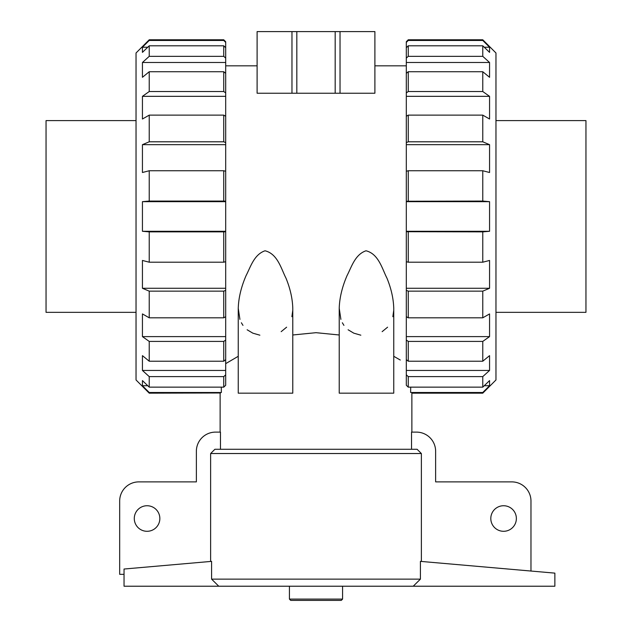 <?xml version="1.0" encoding="UTF-8"?>
<svg xmlns="http://www.w3.org/2000/svg" width="632" height="632" viewBox="0 0 632 632"><rect width="100%" height="100%" fill="white"/><g stroke="black" fill="none" stroke-linecap="round" stroke-linejoin="round"><path stroke-width="0.95" d="M159.849 518.517A12.782 12.782 0 0 1 140.675 529.584A12.782 12.782 0 0 1 140.675 507.449A12.782 12.782 0 0 1 159.849 518.517M220.473 449.281L220.473 432.114L215.544 432.114A19.173 19.173 0 0 0 196.37 451.288L196.37 481.884L138.85 481.884A19.173 19.173 0 0 0 119.677 501.058L119.677 574.322L124.038 574.322M210.63 561.453L210.63 453.531L214.896 449.281L417.104 449.281L421.37 453.531L210.63 453.531M516.368 518.517A12.782 12.782 0 0 1 497.194 529.584A12.782 12.782 0 0 1 497.194 507.449A12.782 12.782 0 0 1 516.368 518.517M411.527 449.281L411.527 432.114L416.456 432.114A19.173 19.173 0 0 1 435.63 451.288L435.63 481.884L511.802 481.884A19.173 19.173 0 0 1 530.975 501.058L530.975 571.044M413.233 586.22L218.767 586.22L211.586 579.133L420.414 579.133L420.414 561.366L554.864 573.129L554.864 586.22L413.233 586.22L420.414 579.133M218.767 586.22L124.038 586.22L124.038 569.029L211.586 561.366L211.586 579.133M289.417 586.22L289.417 599.089L342.584 599.089L342.584 586.22M342.584 599.089L341.28 600.4L290.72 600.4L289.417 599.089M411.874 432.114L411.874 393.167L482.769 393.167L495.962 379.974L495.962 52.977L482.769 39.777L482.769 40.456L489.563 47.226L489.563 52.369L482.769 45.804L482.769 56.335L489.563 62.497L489.563 77.302L482.769 71.732L482.769 91.529L489.563 96.341L489.563 119.021L482.769 115.127L482.769 141.797L489.563 144.673L489.563 172.504L482.769 170.743L482.769 201.071L489.563 201.663L489.563 231.28L482.769 231.873L482.769 262.209L489.563 260.447L489.563 288.279L482.769 291.147L482.769 317.817L489.563 313.922L489.563 336.611L482.769 341.414L482.769 361.212L489.563 355.642L489.563 370.455L482.769 376.609L482.769 387.147L489.563 380.583L489.563 385.725L482.769 392.496L410.626 392.496C412.285 393.388 412.285 393.388 410.626 392.496C412.285 393.388 412.285 393.388 410.626 392.496L410.705 387.147M400.277 360.027L393.752 356.298M339.218 334.984L316.016 332.685L292.782 334.984M238.248 356.298L225.687 363.653M223.744 40.456L223.744 39.777L225.687 41.728L225.687 42.391L223.744 40.456L149.231 40.456L149.231 39.777L136.038 52.977L136.038 379.974L149.231 393.167L149.231 392.496L221.374 392.496C219.715 393.388 219.715 393.388 221.374 392.496C219.715 393.388 219.715 393.388 221.374 392.496L221.295 387.147M149.231 393.167L220.473 392.978M147.762 385.725L142.437 385.725L149.231 392.496M223.744 387.147L223.744 376.609L149.231 376.609L142.437 370.455L225.687 370.455L225.687 385.267L223.744 387.147L149.231 387.147L142.437 380.583L142.437 385.725M149.231 376.609L149.231 387.147M225.687 374.847L223.744 376.609M225.687 370.455L225.687 359.616L223.744 361.212L149.231 361.212L142.437 355.642L142.437 370.455M223.744 361.212L223.744 341.414L149.231 341.414L149.231 361.212M149.231 341.414L142.437 336.611L225.687 336.611L225.687 340.04L223.744 341.414M225.687 336.611L225.687 316.703L223.744 317.817L149.231 317.817L142.437 313.922L142.437 336.611M223.744 317.817L223.744 291.147L149.231 291.147L149.231 317.817M149.231 291.147L142.437 288.279L225.687 288.279L225.687 290.325L223.744 291.147M225.687 288.279L225.687 261.703L223.744 262.209L149.231 262.209L142.437 260.447L142.437 288.279M223.744 262.209L223.744 231.873L149.231 231.873L149.231 262.209M149.231 231.873L142.437 231.28L225.687 231.28L225.687 231.707L223.744 231.873M225.687 231.28L225.687 201.663L142.437 201.663L142.437 231.28M142.437 201.663L149.231 201.071L223.744 201.071L225.687 201.245L225.687 201.663M223.744 201.071L223.744 170.743L149.231 170.743L149.231 201.071M225.687 144.673L142.437 144.673L149.231 141.797L223.744 141.797L225.687 142.627L225.687 171.248L223.744 170.743M149.231 170.743L142.437 172.504L142.437 144.673M223.744 141.797L223.744 115.127L149.231 115.127L149.231 141.797M225.687 96.341L142.437 96.341L149.231 91.529L223.744 91.529L225.687 92.912L225.687 116.241L223.744 115.127M149.231 115.127L142.437 119.021L142.437 96.341M223.744 91.529L223.744 71.732L149.231 71.732L149.231 91.529M225.687 62.497L142.437 62.497L149.231 56.335L223.744 56.335L225.687 58.105L225.687 73.328L223.744 71.732M149.231 71.732L142.437 77.302L142.437 62.497M223.744 56.335L223.744 45.804L149.231 45.804L149.231 56.335M225.687 42.391L225.687 47.684L223.744 45.804M149.231 45.804L142.437 52.369L142.437 47.226L149.231 40.456M225.687 47.226L225.213 47.226M147.762 47.226L142.437 47.226M495.962 120.601L585.951 120.601L585.951 312.342L495.962 312.342M482.769 393.167L482.769 392.496M482.769 376.609L408.256 376.609L406.313 374.847L406.313 385.267L408.256 387.147L482.769 387.147M406.313 374.847L406.313 359.616L408.256 361.212L482.769 361.212M482.769 341.414L408.256 341.414L406.313 340.04L406.313 359.616M406.313 340.04L406.313 316.703L408.256 317.817L482.769 317.817M482.769 291.147L408.256 291.147L406.313 290.325L406.313 316.703M406.313 290.325L406.313 261.703L408.256 262.209L482.769 262.209M482.769 231.873L406.313 231.707L406.313 261.703M406.313 231.707L406.313 201.245L482.769 201.071M489.563 144.673L406.313 144.673L406.313 201.245M406.313 144.673L406.313 142.627L408.256 141.797L482.769 141.797M489.563 96.341L406.313 96.341L406.313 142.627M406.313 96.341L406.313 92.912L408.256 91.529L482.769 91.529M489.563 62.497L406.313 62.497L406.313 92.912M406.313 62.497L406.313 58.105L408.256 56.335L482.769 56.335M406.787 47.226L406.313 47.226L406.313 58.105M406.313 47.226L406.313 42.391L408.256 40.456L482.769 40.456M408.256 40.456L408.256 39.777L406.313 41.728L406.313 42.391M292.719 310.739L291.889 316.687M286.62 327.194L281.169 331.658M259.87 335.189L252.911 333.19M252.8 333.143L247.128 329.77M242.972 325.377L241.369 322.762M239.923 319.389L238.248 308.305L238.248 393.167L292.782 393.167L292.782 308.305C292.505 298.604 290.238 288.563 285.988 278.167C281.145 268.711 277.63 253.867 265.029 250.786C254.064 254.491 250.564 267.004 246.109 275.544C241.203 286.873 238.58 297.791 238.248 308.305M393.681 310.739L392.851 316.687M387.59 327.194L382.139 331.658M360.84 335.189L353.873 333.19M353.762 333.143L348.098 329.77M343.934 325.377L342.339 322.762M340.893 319.389L339.218 308.305L339.218 393.167L393.752 393.167L393.752 308.305C393.467 298.604 391.208 288.563 386.958 278.167C382.107 268.711 378.592 253.867 365.999 250.786C355.034 254.491 351.526 267.004 347.079 275.544C342.173 286.873 339.55 297.791 339.218 308.305M421.37 561.453L421.37 453.531M489.563 385.725L484.238 385.725M408.256 376.609L408.256 387.147M489.563 370.455L406.313 370.455M408.256 341.414L408.256 361.212M489.563 336.611L406.313 336.611M408.256 291.147L408.256 317.817M489.563 288.279L406.313 288.279M408.256 231.873L408.256 262.209M489.563 231.28L406.313 231.28M489.563 201.663L406.313 201.663M482.769 170.743L408.256 170.743L408.256 201.071M408.256 170.743L406.313 171.248M482.769 115.127L408.256 115.127L408.256 141.797M408.256 115.127L406.313 116.241M482.769 71.732L408.256 71.732L408.256 91.529M408.256 71.732L406.313 73.328M482.769 45.804L408.256 45.804L408.256 56.335M408.256 45.804L406.313 47.684M489.563 47.226L484.238 47.226M225.687 340.04L225.687 359.616M225.687 290.325L225.687 316.703M225.687 231.707L225.687 261.703M225.687 171.248L225.687 201.245M225.687 116.241L225.687 142.627M225.687 73.328L225.687 92.912M225.687 47.684L225.687 58.105M136.038 120.601L46.049 120.601L46.049 312.342L136.038 312.342M291.968 31.6L257.106 31.6L257.106 93.228L291.968 93.228L291.968 31.6L374.895 31.6L374.895 93.228L335.173 93.228L335.173 31.6M296.827 31.6L296.827 93.228L291.968 93.228M296.827 93.228L335.173 93.228M340.032 93.228L340.032 31.6M220.126 393.167L220.126 432.114M149.231 39.777L223.744 39.777M406.313 65.823L374.895 65.823M257.106 65.823L225.687 65.823M408.256 39.777L482.769 39.777"/></g></svg>
